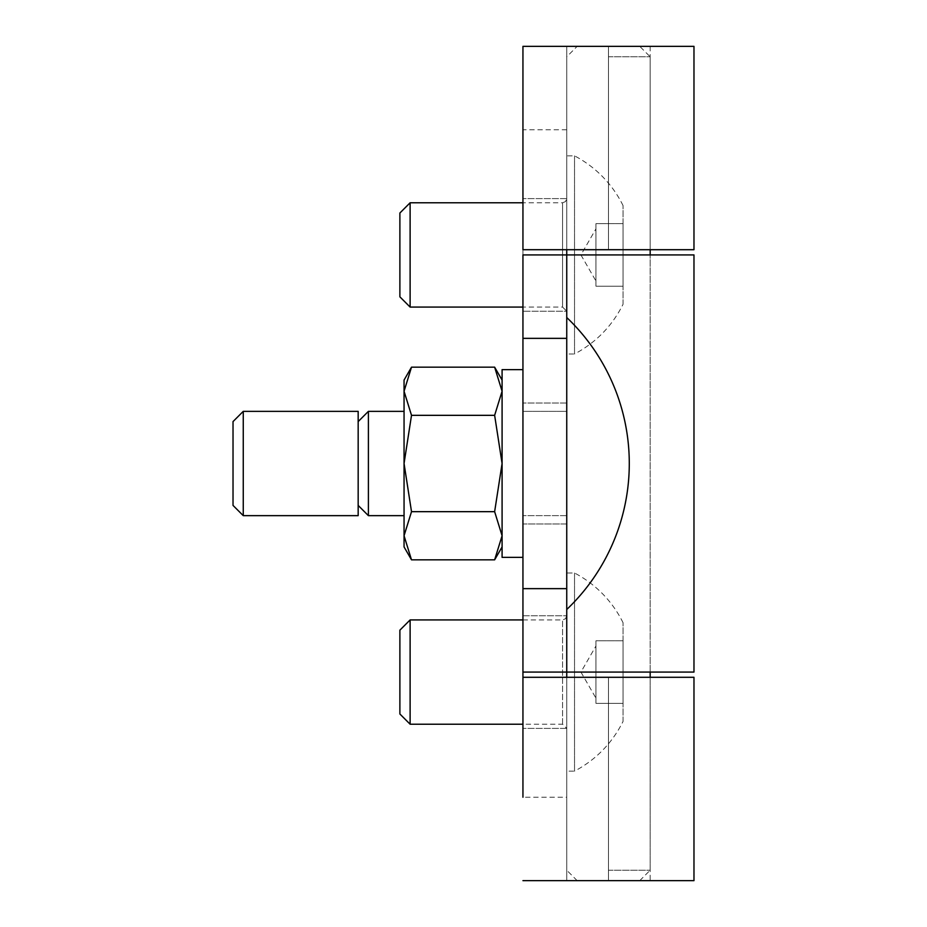 <?xml version="1.0" encoding="UTF-8"?>
<svg xmlns="http://www.w3.org/2000/svg" width="927" height="927" viewBox="0 0 927 927"><rect width="100%" height="100%" fill="white"/><g stroke="black" fill="none" stroke-linecap="round" stroke-linejoin="round"><path stroke-width="0.7" stroke-dasharray="4.63 3.48" d="M693.975 880.65L566.745 880.65L566.745 46.35L566.745 249.711L693.975 249.711M608.46 870.221L650.175 870.221L608.46 870.221M608.46 56.779L650.175 56.779L608.46 56.779M693.975 46.35L566.745 46.35L650.175 46.35L566.745 46.35L566.745 249.711L650.175 249.711L522.944 249.711L522.944 311.24L522.944 202.781L562.573 202.781L562.573 307.069L566.745 311.24L566.745 198.61L566.745 311.24L566.745 198.61L566.745 311.24L522.944 311.24L566.745 311.24M623.06 304.253L623.06 205.597L623.06 304.253C612.168 325.98 595.991 342.561 574.531 353.998L574.531 155.852L574.531 353.998L566.745 353.998L566.745 155.852L566.745 353.998M623.06 254.925L623.06 223.639L623.06 286.211L623.06 254.925L595.945 254.925L595.945 223.639L623.06 223.639L595.945 223.639L595.945 254.925L623.06 254.925M410.116 202.781L410.116 307.069M566.745 198.61L522.944 198.61L566.745 198.61L565.505 201.588L562.573 202.781L562.573 307.069L522.944 307.069M399.885 213.013L399.885 296.837M595.945 286.211L595.945 254.925L595.945 286.211L623.06 286.211L595.945 286.211M595.945 280.997L595.945 228.853L595.945 280.997L580.928 254.925L595.945 228.853M623.06 721.403L623.06 622.747L623.06 721.403C612.168 743.13 595.991 759.711 574.531 771.148L574.531 573.002L574.531 771.148L566.745 771.148L566.745 573.002L566.745 771.148M623.06 672.075L623.06 640.789L623.06 703.361L623.06 672.075L595.945 672.075L595.945 640.789L623.06 640.789L595.945 640.789L595.945 672.075L623.06 672.075M566.745 728.39L522.944 728.39L566.745 728.39L566.745 615.76L566.745 728.39L566.745 615.76L566.745 728.39L562.573 724.219L522.944 724.219L522.944 615.76L522.944 677.289L566.745 677.289L566.745 880.65L650.175 880.65L566.745 880.65L566.745 56.779L577.173 46.35M410.116 619.931L410.116 724.219M399.885 630.163L399.885 713.987M595.945 703.361L595.945 672.075L595.945 703.361L623.06 703.361L595.945 703.361M595.945 698.147L595.945 646.003L595.945 698.147L580.928 672.075L595.945 646.003M404.056 535.748L411.507 511.669L404.056 463.5L404.056 546.93M404.056 463.5L411.507 415.331L404.056 391.252L404.056 463.5M404.056 380.07L404.056 391.252L411.507 367.162M368.401 411.356L368.401 515.644M404.056 515.644L404.056 411.356L404.056 515.644M358.17 421.588L358.17 505.412L358.17 421.588M358.17 411.356L358.17 515.644M243.256 411.356L243.256 515.644M233.025 421.588L233.025 505.412M502.086 391.252L502.086 535.748L502.086 391.252L494.636 415.331L502.086 463.5L494.636 511.669L502.086 535.748L494.636 559.838M494.636 511.669L411.507 511.669M494.636 415.331L411.507 415.331M566.745 463.5L566.745 609.502L566.745 463.5M566.745 411.356L566.745 515.644L566.745 411.356L522.944 411.356L522.944 515.644L522.944 411.356L566.745 411.356M566.745 515.644L522.944 515.644L566.745 515.644M522.944 369.641L522.944 557.359L522.944 369.641M502.086 535.748L502.086 546.93L502.086 535.748M502.086 369.641L502.086 557.359M566.745 672.075L566.745 254.925L650.175 254.925L566.745 254.925L566.745 672.075L650.175 672.075L566.745 672.075L566.745 254.925M566.745 523.987L566.745 403.013L566.745 523.987L522.944 523.987L522.944 403.013L522.944 523.987L566.745 523.987M522.944 249.711L522.944 672.075L522.944 254.925L693.975 254.925M522.944 672.075L693.975 672.075M566.745 403.013L522.944 403.013L566.745 403.013M566.745 129.78L522.944 129.78L522.944 797.22L566.745 797.22M693.975 677.289L566.745 677.289L650.175 677.289L566.745 677.289L566.745 880.65L522.944 880.65M522.944 46.35L566.745 46.35L566.745 249.711M522.944 615.76L566.745 615.76L522.944 615.76M562.573 724.219L562.573 619.931L562.573 724.219M608.46 677.289L608.46 880.65L608.46 677.289M608.46 46.35L608.46 249.711L608.46 46.35M639.746 880.65L650.175 870.221L650.175 677.289L650.175 880.65M577.173 880.65L566.745 870.221L566.745 677.289M650.175 672.075L650.175 254.925L650.175 672.075M650.175 46.35L650.175 249.711L650.175 56.779L639.746 46.35M623.06 205.597A111.796 111.796 0 0 0 574.531 155.852L566.745 155.852M623.06 622.747A111.796 111.796 0 0 0 574.531 573.002L566.745 573.002M522.944 619.931L562.573 619.931L565.505 618.738L566.745 615.76"/><path stroke-width="1.39" d="M522.944 307.069L410.116 307.069L410.116 202.781L522.944 202.781L522.944 198.61L522.944 249.711L522.944 46.35L693.975 46.35L693.975 249.711L522.944 249.711M410.116 307.069L399.885 296.837L399.885 213.013L410.116 202.781M566.745 588.645L566.745 672.075L693.975 672.075L693.975 254.925L566.745 254.925L566.745 588.645L522.944 588.645L522.944 728.39L522.944 724.219L410.116 724.219L410.116 619.931L522.944 619.931M410.116 724.219L399.885 713.987L399.885 630.163L410.116 619.931M411.507 415.331L404.056 463.5L404.056 391.252L411.507 415.331L494.636 415.331L502.086 391.252L494.636 367.162L502.086 391.252M404.056 463.5L411.507 511.669L404.056 535.748L404.056 463.5M404.056 535.748L411.507 559.838L404.056 535.748L404.056 546.93L411.507 559.838L494.636 559.838L502.086 535.748L494.636 511.669L502.086 463.5L494.636 415.331M404.056 391.252L404.056 380.07L411.507 367.162L404.056 391.252M404.056 515.644L368.401 515.644L368.401 411.356L404.056 411.356M358.17 421.588L368.401 411.356M358.17 515.644L358.17 411.356L243.256 411.356L243.256 515.644L358.17 515.644M243.256 515.644L233.025 505.412L233.025 421.588L243.256 411.356M494.636 511.669L411.507 511.669M502.086 380.07L494.636 367.162L411.507 367.162M522.944 557.359L502.086 557.359L502.086 369.641L522.944 369.641M522.944 588.645L522.944 254.925L566.745 254.925L566.745 249.711M566.745 677.289L566.745 672.075L522.944 672.075M522.944 129.78L522.944 46.35M522.944 880.65L693.975 880.65L693.975 677.289L522.944 677.289L522.944 797.22M566.745 338.355L522.944 338.355M650.175 677.289L650.175 672.075M650.175 254.925L650.175 249.711M358.17 505.412L368.401 515.644M566.745 609.502A201.692 201.692 0 0 0 566.745 317.498M502.086 546.93L494.636 559.838"/></g></svg>
